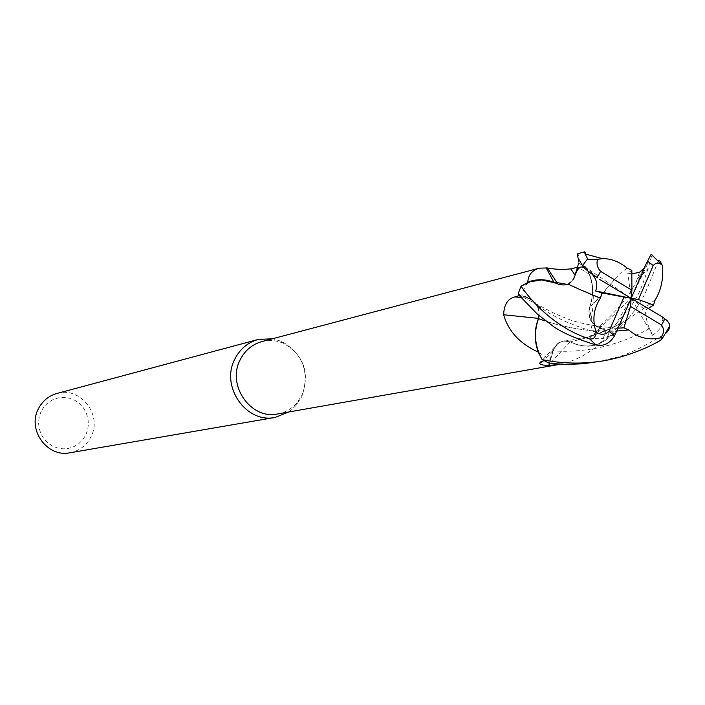 <?xml version="1.0" encoding="UTF-8"?>
<svg xmlns="http://www.w3.org/2000/svg" width="705" height="705" viewBox="0 0 705 705"><rect width="100%" height="100%" fill="white"/><g stroke="black" fill="none" stroke-linecap="round" stroke-linejoin="round"><path stroke-width="0.53" stroke-dasharray="3.52 2.64" d="M539.087 315.549C539.272 307.741 536.091 302.181 529.525 298.867L518.219 294.1L521.339 286.01L518.219 294.1L529.525 298.867C537.236 303.062 540.233 309.662 538.505 318.678M553.143 350.914C555.038 345.327 558.633 342.04 563.929 341.061L570.398 341.872L564.035 341.053C558.73 342.031 555.117 345.327 553.196 350.914L549.468 363.225L542.03 359.427L549.468 363.225L553.196 350.914C555.117 345.327 558.73 342.031 564.035 341.053L570.495 341.855C581.087 347.098 591.504 347.318 601.744 342.507L606.326 339.757L609.332 331.747L598.369 327.076C590.852 322.934 587.917 316.395 589.574 307.459C594.359 293.729 593.152 280.308 585.934 267.195L578.646 263.203C578.638 256.893 578.356 253.73 577.8 253.694M277.735 413.923C285.217 412.522 291.553 408.935 296.735 403.154L302.269 394.694C309.856 372.275 303.635 355.17 283.604 343.397C276.466 340.321 269.213 339.722 261.828 341.59M543.828 360.643L550.076 359.374L552.694 350.702L558.298 342.912L564.352 340.823L570.16 341.828C580.153 346.975 590.12 347.574 600.061 343.608L603.841 336.593L605.921 330.892L598.166 327.587L598.809 332.046L605.921 330.892M600.061 343.608C588.014 354.148 574.734 361.022 560.193 364.247M538.646 352.447L550.076 359.374M519.277 295.659L521.726 294.981L523.885 289.235L527.49 282.635M288.742 411.984L295.818 405.772L301.775 396.651C309.953 372.513 303.247 354.095 281.665 341.396L272.641 338.735M69.91 452.777C79.401 450.874 86.415 445.56 90.954 436.827C102.842 415.007 80.238 386.093 56.876 393.478M41.234 411.121L39.277 416.505L38.537 422.233L39.057 428.005L40.811 433.522L43.71 438.519L47.614 442.731L52.311 445.957L57.563 448.019L63.115 448.838L68.676 448.354L73.981 446.609L78.748 443.692L82.749 439.753L85.79 434.976L87.72 429.618L88.433 423.934L87.913 418.206L86.177 412.733L83.305 407.763L79.453 403.568L74.8 400.334L69.575 398.237L64.049 397.382L58.489 397.814L53.166 399.524L48.363 402.405L44.318 406.344L41.234 411.121M586.093 254.249L585.934 267.195C593.143 280.299 594.359 293.721 589.574 307.459C587.917 316.395 590.852 322.934 598.369 327.076L609.332 331.747L598.325 327.102C591.284 323.392 588.243 317.303 589.204 308.852L589.495 307.768L591.345 318.484C590.094 328.671 592.579 333.192 598.809 332.046M589.495 307.768C593.601 296.928 593.663 285.833 589.671 274.465C593.83 285.983 594.394 300.656 591.345 318.484M627.15 268.094L621.149 272.465L615.421 278.369L599.911 296.99L589.574 307.459L589.204 308.852C587.988 317.462 590.975 323.701 598.166 327.587M658.435 260.753L645.137 293.298C638.051 308.164 625.732 323.154 608.159 338.268L600.343 343.168C590.446 347.309 580.462 346.878 570.398 341.872M589.671 274.465L578.021 267.125L575.43 275.655L575.077 275.161M589.53 307.512C593.504 296.585 593.416 285.454 589.257 274.122L585.934 267.195L578.611 263.326L574.707 276.298L572.108 280.801L567.428 284.247L559.03 284.67C566.846 286.53 572.31 283.525 575.43 275.655M577.439 267.257L578.021 267.125M554.932 282.846L557.831 284.23L566.829 284.476L557.805 284.23L559.03 284.67L557.303 283.234M558.043 284.291L555.258 282.908M557.805 284.23L549.213 280.942M538.77 317.294C540.039 308.623 537.007 302.313 529.675 298.365L521.726 294.981M529.508 298.849C536.038 302.154 539.21 307.697 539.025 315.496M570.16 341.828L550.129 363.427M574.998 275.435L572.108 280.793L567.428 284.238L570.927 282.009L574.02 277.911L578.611 263.326M569.358 284.741L560.44 283.771L557.831 284.23L549.821 281.101L541.449 279.938M606.529 339.616L609.446 331.791L631.38 305.82C638.342 294.188 639.268 294.761 648.256 268.138L651.958 254.805M647.578 261.379L647.19 264.736L644.335 267.979M579.263 339.775L592.367 335.88L605.198 330.989L615.183 326.318L627.106 319.603L614.125 326.953L601.647 332.566L585.732 338.012L570.495 341.855C581.105 347.098 591.521 347.318 601.744 342.507L606.326 339.757L609.446 331.791M646.106 263.899L646.873 262.709M627.159 268.173L621.149 272.465M615.421 278.369L594.359 302.745M631.83 273.857L627.785 273.108L631.821 270.35M597.435 277.691L584.383 266.481L592.332 274.395M579.122 289.209L569.032 284.705M567.463 284.291L560.44 283.78M609.19 331.315L617.034 331.015L590.905 330.715C573.623 328.697 558.774 325.569 546.331 321.321C559.109 325.543 573.967 328.671 590.905 330.715M616.188 332.98L610.997 335.192C606.6 338.7 599.514 339.59 589.715 337.862L599.417 330.733L604.626 328.151L608.829 327.243L613.394 328.292L618.285 328.133M596.827 332.557C570.01 324.873 549.812 315.382 536.232 304.084L529.525 298.867L518.104 294.047M662.55 317.056L662.03 320.969C663.484 324.688 660.329 329.473 652.583 335.324L647.974 324.864L645.833 316.757L645.436 310.235L648.23 308.49M596.976 361.965L616.743 357.25C627.996 354.5 644.185 346.631 665.317 333.641L666.005 333.139M649.516 328.583C618.294 345.644 586.19 353.09 553.196 350.914L549.433 363.348M627.106 319.603L641.576 310.138L655.218 299.801M655.165 299.907L641.585 310.147M652.583 335.324L631.204 298.303L645.436 310.235M585.793 266.957L578.646 263.203M589.715 337.862L631.204 298.303L613.394 328.292M584.383 266.481L631.204 298.303L627.785 273.108M647.19 264.736L631.204 298.303M529.675 298.365L520.687 297.475M552.694 350.702L543.388 360.731M643.321 269.222L636.421 281.392C628.411 297.395 615.729 312.623 598.369 327.076L598.325 327.102M639.514 272.315L636.421 281.392L648.248 268.156M597.056 277.453L595.672 276.378M590.64 272.641L585.529 269.046M614.619 335.695L610.997 335.192M518.668 294.831L555.117 313.778L567.604 318.898C573.5 321.533 592.412 326.309 608.829 327.252M665 318.942L662.03 320.969M660.312 340.48L665.317 333.641M658.144 261.388L651.861 255.28M296.735 403.154L295.818 405.772M558.325 284.406L557.47 283.251M558.298 342.912L541.167 361.436M615.183 326.318C592.412 337.025 574.892 339.889 564.035 341.053L563.929 341.061M283.604 343.397L281.665 341.396M601.744 342.498L623.185 321.956M602.995 360.934L604.264 360.713"/><path stroke-width="1.06" d="M545.132 320.925L538.505 318.678C533.553 332.601 534.725 346.181 542.03 359.427L538.232 352.103C519.805 343.643 508.279 331.191 503.652 314.756C503.987 304.639 507.732 298.691 514.879 296.902L519.277 295.659M555.258 282.908L553.998 282.37C545.15 278.907 536.408 278.845 527.781 282.185C528.212 275.02 532.019 270.35 539.219 268.182L261.828 341.59C252.082 344.384 244.829 350.517 240.079 359.991C226.64 385.362 250.945 419.969 277.735 413.923L559.056 364.459L548.323 365.481C542.542 365.278 539.678 364.476 539.722 363.075L543.828 360.643M560.193 364.247L559.056 364.459M272.641 338.735L258.074 339.493C247.622 342.515 239.841 349.107 234.747 359.277C220.268 386.569 246.362 423.82 275.206 417.404L288.742 411.984M258.074 339.493L56.876 393.478C48.636 395.857 42.494 400.933 38.449 408.706C26.949 429.574 47.191 457.774 69.91 452.777L275.206 417.404M557.303 283.234L547.327 267.953C555.989 269.521 563.788 269.812 570.733 268.825L577.439 267.257M539.219 268.182L547.327 267.953M527.781 282.185L541.431 279.929L530.962 281.383L521.339 286.01L527.49 282.635M549.213 280.942L541.431 279.929L554.932 282.846M539.025 315.496L538.479 318.387L503.652 314.756M538.479 318.387C534.267 329.358 534.178 340.603 538.232 352.103M538.77 317.294L538.444 318.651C534.364 329.711 534.434 340.982 538.646 352.447M550.129 363.427L548.323 365.481M567.428 284.238L569.032 284.705M578.611 263.326L574.989 275.452M618.285 328.133L623.907 327.825L628.789 330.002C638.007 337.915 648.75 340.497 661.017 337.757L662.612 337.977L660.312 340.48C643.559 350.068 624.877 356.809 604.264 360.713C583.361 364.177 562.66 363.824 542.171 359.665L542.03 359.427C534.734 346.199 533.562 332.619 538.505 318.678L538.444 318.651M592.332 274.395C596.818 279.506 597.902 285.031 595.575 290.954L602.017 292.936L600.396 298.206C593.513 308.658 592.112 320.088 596.183 332.504C595.443 337.51 593.258 339.643 589.627 338.902C560.933 330.099 535.738 307.415 521.656 287.023L521.127 286.151L520.607 287.287L518.104 294.047L518.668 294.831L537.228 313.981L552.923 326.124C561.198 332.24 575.571 338.541 596.051 345.018C603.736 346.543 609.922 343.432 614.619 335.695L631.204 298.303L638.439 299.528L653.509 305.08L655.165 299.907M521.127 286.151L530.953 281.383L541.431 279.929L569.358 284.741L579.122 289.2M666.005 333.139L668.516 330.381L669.697 327.138L669.301 323.78L667.221 320.687L662.55 317.056L631.204 298.303L631.891 290.196L631.821 270.35L627.15 268.094C619.149 261.59 610.909 258.444 602.431 258.656L597.69 259.299C592.244 259.872 588.895 259.722 587.626 258.841L584.974 253.906L584.753 251.826L586.093 254.249M644.335 267.979L639.523 272.315L631.83 273.857M651.958 254.805L651.173 254.197L646.106 263.899L631.204 298.303L630.517 306.419L661.528 325.005C664.304 328.865 664.128 333.113 661.017 337.748M647.648 261.229L653.191 265.547C656.073 262.392 659.096 262.304 662.268 265.3L660.259 261.388L659.087 260.471L658.435 260.753M600.484 298.215L579.122 289.209M600.396 298.206L588.56 293.439M584.753 251.826L577.8 253.694L577.298 254.54L578.065 257.986L582.48 265.662C584.551 268.693 589.406 272.623 597.056 277.453L597.435 277.691M628.807 329.914L617.051 330.989L628.789 330.002M538.505 318.678L539.087 315.549M542.171 359.665L549.433 363.348L566.15 364.423L583.15 363.762L602.995 360.934M648.23 308.49L653.509 305.08M655.28 299.81C661.361 289.623 663.696 278.131 662.303 265.336M602.017 292.936L623.951 297.069L608.997 331.394C605.445 334.778 601.171 335.148 596.183 332.504M631.891 290.196L600.616 271.372C597.205 267.574 596.236 263.555 597.69 259.299M623.907 327.825L630.517 306.419M638.439 299.528L653.191 265.547M599.558 279.374L631.204 298.303L623.951 297.069M631.204 298.303L595.575 290.954M575.077 275.161L570.733 268.825M520.687 297.475L514.879 296.902M589.627 338.902L596.051 345.018M585.529 269.046C581.546 264.877 578.038 267.001 574.998 275.435M587.626 258.841L582.48 265.662M600.616 271.372L597.188 277.532M608.997 331.394L614.681 335.554M661.528 325.005L664.877 318.863M553.998 282.37L546.084 267.741M557.47 283.251L554.712 279.444M541.167 361.436L539.722 363.075M602.431 258.656L584.974 253.915M662.612 337.977L669.75 326.01M651.173 254.197L662.268 265.3"/></g></svg>
